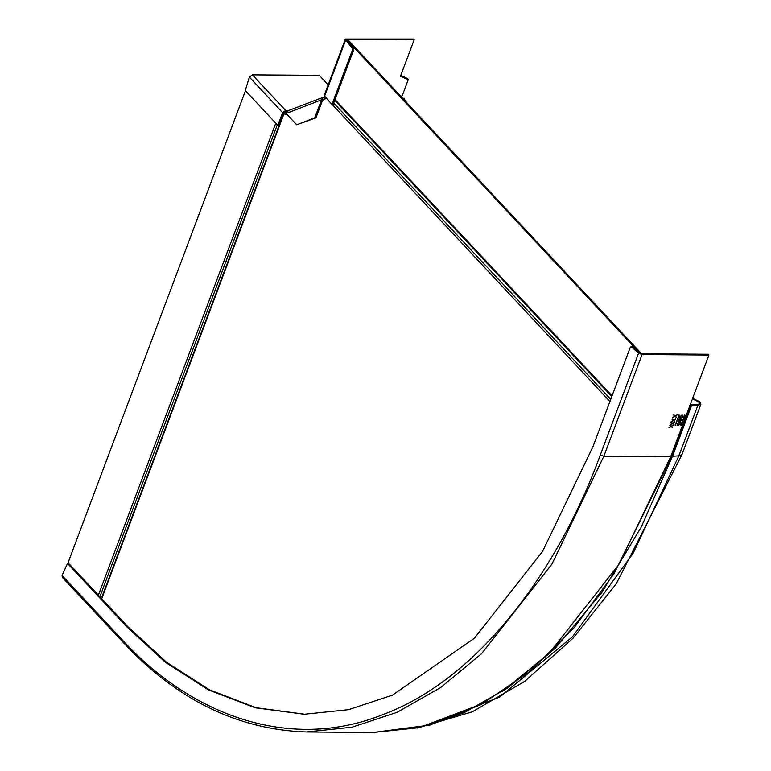 <?xml version="1.0" encoding="UTF-8"?>
<svg xmlns="http://www.w3.org/2000/svg" width="771" height="771" viewBox="0 0 771 771"><rect width="100%" height="100%" fill="white"/><g stroke="black" fill="none" stroke-linecap="round" stroke-linejoin="round"><path stroke-width="1.16" d="M286.089 111.641L286.561 110.398L285.607 110.388L282.62 112.614L277.83 125.355L279.025 125.365L283.805 112.624L285.135 111.631L286.484 111.689M328.157 84.868L319.252 75.346L252.387 74.864L249.399 77.1L245.564 89.571L245.804 91.103L277.83 125.355M286.561 110.398L288.094 111.034M324.456 98.698L324.273 97.262L323.319 97.252L321.517 99.825L325.054 98.659M414.152 39.822L413.41 39.032L345.379 39.032L345.726 39.947L347.278 39.331L414.152 39.822L400.448 76.271L408.235 79.683L402.317 95.421L401.142 96.683M400.737 75.5L407.358 78.43L408.235 79.683M400.91 75.5L401.643 76.281M345.379 39.032L324.138 95.556L331.964 104.48L352.443 49.98L353.638 49.99L353.475 48.419L346.911 39.957L347.278 39.331L347.008 40.073M352.443 49.98L352.28 48.409L345.726 39.947L324.475 96.471M353.638 49.99L333.149 104.49L331.964 104.48M324.273 97.262L325.902 97.001M323.319 97.252L287.313 111.005M314.741 117.828L296.71 124.786L286.128 113.472L321.517 99.825L314.741 117.828L315.937 117.838L322.702 99.835M296.71 124.786L315.937 117.838M286.128 113.472L287.93 110.899M402.308 97.917L403.821 98.389L406.905 102.832M403.821 98.389L403.329 99.604M708.925 355.036L708.192 354.246L641.327 353.764L638.6 353.118L642.06 354.554L708.925 355.036L689.592 406.471L690.883 405.941L671.984 456.22L614.092 573.653L574.241 627.584L529.513 671.782L480.979 704.665L429.89 725.097L373.251 732.45L418.865 727.708L464.036 712.77L507.617 687.963L548.489 654.126L618.785 564.613L670.693 456.76L603.828 456.268L642.06 354.554M670.095 424.994L671.368 426.151L673.411 425.072L671.57 426.334L672.447 427.626L671.223 426.517L669.103 427.645L671.03 426.334L670.095 424.994M678.914 415.203L675.3 425.447L679.386 415.212L678.798 415.077M684.619 415.241L681.015 425.486L685.101 415.251L684.503 415.116M671.204 422.036L672.476 423.192L674.519 422.113L672.678 423.375L673.555 424.667L672.341 423.558L670.211 424.686L672.139 423.375L671.204 422.036M680.263 422.286L680.369 423.693L678.037 425.659L676.977 423.819L679.405 421.988L680.33 422.354L680.485 423.819L678.037 425.659L677.14 425.322M682.894 415.299L683 416.697L680.668 418.672L679.598 416.822L682.027 415L682.952 415.357L683.116 416.822L680.668 418.672L679.771 418.335M678.374 420.32L678.731 419.376L682.056 419.405L680.562 421.188L680.003 420.773L678.904 421.448L678.374 420.32L678.904 421.448L678.384 421.197M681.94 419.279L680.562 421.188L679.887 420.648L678.779 421.323M673.921 414.827L675.184 415.983L677.227 414.894L675.386 416.157L676.273 417.448L675.049 416.34L672.919 417.468L674.847 416.157L673.921 414.827M672.322 419.087L673.584 420.234L675.627 419.154L673.787 420.417L674.673 421.708L673.449 420.6L671.319 421.727L673.247 420.417L672.322 419.087M671.03 426.334L669.835 425.235M672.466 427.134L671.107 426.392L668.977 427.519M673.295 424.937L671.57 426.334M673.247 420.417L672.061 419.318M674.692 421.217L673.334 420.474L671.204 421.602M675.512 419.029L673.787 420.417M674.847 416.157L673.661 415.058M676.292 416.957L674.933 416.215L672.804 417.342M677.111 414.769L675.386 416.157M680.677 420.87L681.603 419.713L680.417 419.578L680.677 420.87L680.417 419.578M681.603 419.713L680.533 419.703M680.552 420.744L680.34 419.79L680.552 420.744M680.109 419.906L678.837 419.569L679.02 421.13L680.109 419.906M680.195 419.703L678.952 419.694M679.02 421.13L678.837 419.569M680.446 421.062L679.887 420.648M680.003 418.007L680.783 418.354L682.769 416.841L681.795 415.183L682.576 415.53M682.518 415.463L679.945 416.812L681.795 415.183M680.783 418.354L679.945 416.812M680.668 418.229L679.829 416.687M680.552 418.547L679.714 418.267M677.381 425.004L678.152 425.351L680.138 423.828L679.164 422.171L679.945 422.518M679.897 422.46L677.323 423.809L679.164 422.171M678.152 425.351L677.323 423.809M678.037 425.226L677.198 423.684M677.921 425.534L677.083 425.255M672.139 423.375L670.953 422.277M673.575 424.175L672.225 423.433L670.095 424.561M674.403 421.988L672.678 423.375M680.754 425.11L684.985 415.126M675.039 425.062L679.27 415.087M692.676 398.26L699.943 401.864L700.858 404.322L697.755 405.594L690.912 405.854L691.568 405.546L672.669 455.834L641.289 526.95L601.92 592.35L555.101 648.401L502.133 691.683M306.386 731.968L351.99 727.217L397.171 712.288L440.742 687.481L481.624 653.635L551.92 564.121L603.828 456.268L600.358 454.842L638.6 353.118L631.256 346.728L630.35 347.152L592.88 446.843L542.533 551.458L474.348 638.282L392.429 695.163L348.608 709.657L304.372 714.254L255.23 707.797L208.498 689.929L165.36 662.241L126.637 626.65L68.05 564.006L67.125 564.295L62.075 575.465L62.278 577.296L122.059 641.212C175.884 699.384 237.323 729.636 306.386 731.968L373.251 732.45M689.515 405.382L690.835 404.765L697.023 404.814L699.48 403.802L698.757 401.864L692.435 398.915M67.125 564.295L69.245 564.015L68.311 564.295L69.245 564.015L127.832 626.659L166.43 662.154L209.423 689.804L255.991 707.701L304.969 714.264M630.35 347.152L632.451 346.738L631.536 347.162L632.451 346.738L639.785 353.128M640.826 352.983L348.251 40.121L347.066 40.111L639.641 352.973L640.826 352.983L640.585 353.619M322.567 100.201L324.803 99.334L325.545 97.368M610.728 399.339L333.689 103.054M286.667 114.041L285.299 114.571L284.142 113.337L101.695 598.72M286.484 114.58L285.328 113.337L285.993 112.701L285.627 111.641M284.557 111.795L284.268 112.45M67.646 563.823L245.535 90.554M252.387 74.864L285.607 110.388M249.399 77.1L282.62 112.614M353.475 48.419L352.28 48.409M690.912 405.854L672.004 456.143L670.693 456.76L689.592 406.471M418.99 727.728L499.377 697.302L572.496 636.769L633.193 553.173L678.865 455.883L681.998 454.505M697.755 405.594L678.865 455.883L671.984 456.22M62.075 575.465L121.847 639.381L122.059 641.212M121.847 639.381C189.685 714.158 288.72 752.38 382.888 714.601C477.422 679.608 557.529 572.304 600.358 454.842M126.637 626.65L127.832 626.659M609.928 401.479L332.195 104.48M335 99.565L612.058 395.822M98.38 595.164L275.787 123.167M99.883 596.783L277.3 124.786M407.454 78.497L408.187 79.278M700.858 404.322L681.959 454.601L616.202 583.869L572.988 638.272L524.55 681.516L472.17 711.845L417.362 728.065M68.879 563.832L67.684 563.823M632.133 346.603L630.948 346.593M334.71 100.326L611.769 396.593M283.911 112.72L101.367 598.363M285.993 112.701L285.636 113.665"/></g></svg>
